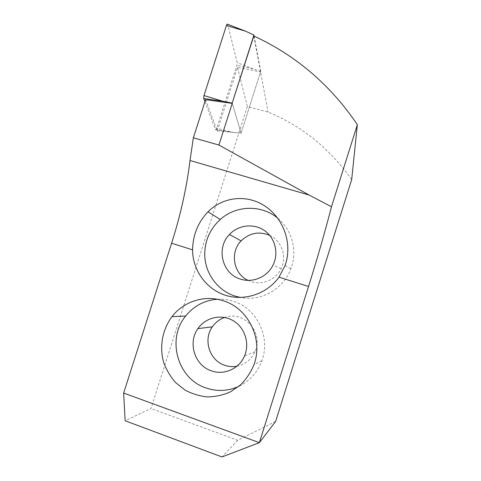 <?xml version="1.0" encoding="UTF-8"?>
<svg xmlns="http://www.w3.org/2000/svg" width="481" height="481" viewBox="0 0 481 481"><rect width="100%" height="100%" fill="white"/><g stroke="black" fill="none" stroke-linecap="round" stroke-linejoin="round"><path stroke-width="0.36" stroke-dasharray="2.4 1.8" d="M245.508 31.175L227.639 24.26M204.93 101.683L215.572 129.768C215.897 130.086 216.288 129.599 216.745 128.301L236.874 65.368L237.193 62.668L227.711 24.477M205.567 99.693L217.256 130.91L241.059 133.135L232.275 103.367L241.059 133.135L233.075 132.389L215.53 129.684M217.256 130.91L237.536 67.478L260.57 71.946L241.059 133.135L260.744 71.41L253.325 68.933L236.874 65.368M254.13 36.129L260.744 71.41M351.695 179.557C329.653 148.419 301.797 125.932 268.127 112.091L247.312 106.487L150.998 408.465L125.132 420.749M275.631 421.44L237.686 440.307L150.998 408.465M248.034 280.357L251.25 281.644C262.428 285.437 275.847 279.695 281.012 268.795C287.229 256.824 281.77 240.837 269.751 235.401M236.814 366.257C245.238 364.514 251.298 359.656 254.996 351.689C264.087 332.738 243.608 310.017 224.669 317.466M237.686 440.307L221.975 456.95M237.536 67.478L247.312 106.487M217.28 299.26C222.775 298.929 228.162 299.615 233.441 301.328C256.734 308.303 270.827 337.061 261.904 360.648C257.539 372.36 249.873 380.916 238.907 386.315M277.729 218.2C292.087 229.768 297.733 251.028 290.885 268.687C283.628 288.973 260.997 301.743 240.476 297.474M253.806 35.985L268.127 112.091M215.572 129.768L233.075 132.389L216.745 128.301M253.325 68.933L237.193 62.668M281.012 268.795L273.076 264.983M254.996 351.689L244.498 355.952M261.904 360.648L253.914 364.826M290.885 268.687L285.143 265.542"/><path stroke-width="0.72" d="M203.974 95.557L223.07 101.317L232.191 103.078L253.926 35.047L245.508 31.175L227.639 24.26C227.303 23.785 226.894 24.218 226.413 25.553L203.974 95.557L203.71 98.467L204.93 101.683M232.191 103.078L253.806 35.985C296.043 55.507 330.561 85.065 357.353 124.651L351.695 179.557L275.631 421.44L259.367 442.664L308.531 286.49C317.069 259.355 324.729 232.78 331.493 206.77L309.121 195.045L190.019 160.522L193.356 137.806L205.567 99.693L232.275 103.367M253.926 35.047L254.13 36.129M192.574 249.849C192.905 234.92 198.046 222.252 208.002 211.832C222.619 197 246.951 193.566 265.879 206.698C284.427 219.691 292.532 244.516 285.089 265.524L279.01 277.158C266.883 294.035 244.252 301.455 225.138 295.166C205.994 288.925 192.592 269.997 192.574 249.849L171.603 243.224C180.483 215.482 186.622 187.915 190.019 160.522M309.121 195.045L218.921 145.034L193.356 137.806M218.921 145.034L232.239 103.361M357.353 124.651L331.493 206.77M223.346 300.805C248.388 308.321 263.552 339.358 253.914 364.826C250.727 372.45 246.254 379.16 240.5 384.944L230.609 391.774C223.244 395.051 215.566 396.765 207.57 396.915C199.615 396.14 192.099 393.867 185.029 390.085L175.691 382.654C170.37 376.593 166.33 369.745 163.582 362.109C159.271 346.476 162.434 329.443 171.976 316.648C183.778 301.274 204.978 294.6 223.346 300.805M123.647 393.037L125.132 420.749L221.975 456.95L259.367 442.664L123.647 393.037L171.603 243.224M269.751 235.401C259.073 231.03 249.531 232.864 241.119 240.897C229.696 252.333 233.357 273.767 248.034 280.357M224.669 317.466C219.589 319.24 215.482 322.354 212.361 326.809C202.892 339.706 209.469 360.497 224.747 365.295C228.691 366.642 232.714 366.961 236.814 366.257M240.494 279.1C222.066 273.899 215.831 248.028 229.479 234.469C238.348 224.916 253.752 223.088 264.388 230.483C275.084 237.788 278.998 253.108 273.076 264.983C267.412 276.948 252.711 283.249 240.494 279.1M211.387 370.845C194.697 365.56 187.56 342.749 197.925 328.619C205.519 317.43 221.26 313.732 232.96 320.562C244.733 327.26 250.018 343.278 244.498 355.952C239.279 368.747 224.02 375.535 211.387 370.845M238.907 386.315C228.102 391.197 217.123 391.738 205.958 387.951C177.345 378.739 166.462 338.871 185.648 316.029C193.867 305.916 204.413 300.33 217.28 299.26M240.476 297.474L235.101 296.098C217.256 290.482 204.605 272.703 204.744 254.01C204.978 240.278 210.155 228.764 220.274 219.462C235.943 205.213 261.538 204.437 277.729 218.2M245.508 31.175L226.413 25.553M223.07 101.317L203.71 98.467M308.531 286.49L279.01 277.158M241.119 240.897L229.479 234.469M212.361 326.809L197.925 328.619M185.648 316.029L171.976 316.648M220.274 219.462L208.002 211.832"/></g></svg>

